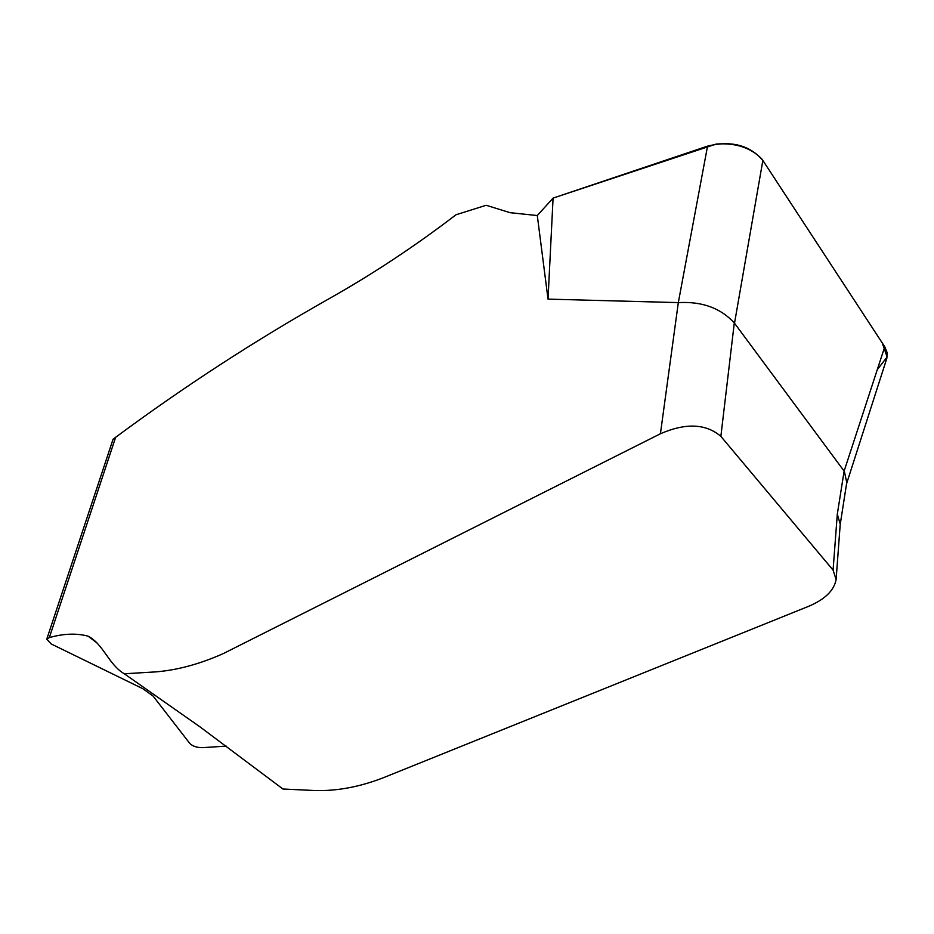 <?xml version="1.0" encoding="UTF-8"?>
<svg xmlns="http://www.w3.org/2000/svg" width="934" height="934" viewBox="0 0 934 934"><rect width="100%" height="100%" fill="white"/><g stroke="black" fill="none" stroke-linecap="round" stroke-linejoin="round"><path stroke-width="1.4" d="M707.552 146.136L553.08 198.101L537.295 215.544L548.024 299.125L678.317 302.604L707.552 146.136C731.147 140.322 749.593 145.085 762.856 160.438L884.755 346.771L887.09 352.492L886.821 358.329M840.226 524.079L837.296 514.237L844.126 471.11L734.299 322.942L720.861 436.353C705.906 423.604 685.754 422.74 660.42 433.761L223.296 653.59C199.537 664.156 176.865 670.262 155.254 671.92L124.304 673.776C108.706 664.739 103.23 643.818 88.065 636.171C76.483 633.077 63.57 633.556 49.339 637.595L46.77 639.148L113.072 439.202M660.42 433.761L678.317 302.604M113.026 439.365L115.629 437.299C183.648 386.945 254.048 341.073 329.025 298.74C372.923 273.989 415.245 245.992 455.979 214.773L486.17 205.27L510.057 212.683L537.295 215.544M840.261 523.729L836.117 579.512C834.097 590.451 824.967 599.383 808.716 606.283L384.189 777.403C360.396 786.79 337.302 791.168 314.945 790.538L282.932 789.008L276.16 783.895M226.226 746.114L202.246 747.679C196.876 747.609 192.766 746.231 189.882 743.546L153.083 696.052L142.797 688.685L51.195 643.958L46.77 639.148M720.861 436.353L833.081 570.114L837.296 514.237M548.024 299.125L553.08 198.101L716.156 144.07C735.56 142.657 750.796 147.642 761.864 159.025M844.126 471.11L884.755 346.771M836.117 579.512L833.081 570.114M678.761 302.593C702.251 301.367 720.756 308.162 734.299 322.942M840.203 524.534L846.753 482.528L844.406 471.565M734.509 323.246L762.856 160.438L882.233 342.918L887.125 356.963L877.411 369.502M115.629 437.299L49.339 637.595M124.304 673.776L200.098 726.944L282.932 789.008M88.065 636.171L97.159 643.071M886.401 359.672L846.566 483.765"/></g></svg>
